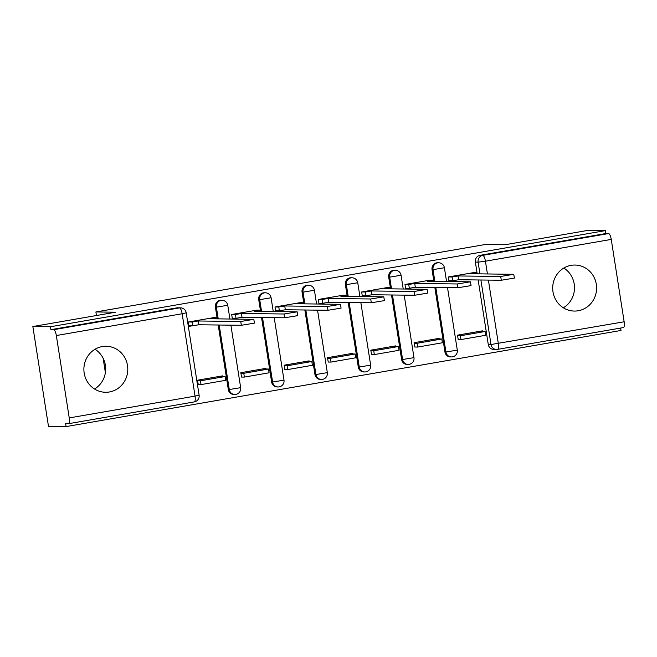 <?xml version="1.0" encoding="UTF-8"?>
<svg xmlns="http://www.w3.org/2000/svg" width="657" height="657" viewBox="0 0 657 657"><rect width="100%" height="100%" fill="white"/><g stroke="black" fill="none" stroke-linecap="round" stroke-linejoin="round"><path stroke-width="0.99" d="M109.39 391.974A23.011 21.952 90.7 0 0 127.729 367.518A23.011 21.952 90.7 0 0 106.114 346.255A23.011 21.952 90.7 0 0 102.278 346.567A23.011 21.952 90.7 0 0 83.94 371.016A23.011 21.952 90.7 0 0 105.555 392.278A23.011 21.952 90.7 0 0 109.39 391.974M95.019 349.261A23.011 21.952 -89.3 0 1 94.534 389.01M578.209 310.761A23.011 21.952 90.7 0 0 596.54 286.304A23.011 21.952 90.7 0 0 574.932 265.042A23.011 21.952 90.7 0 0 571.097 265.346A23.011 21.952 90.7 0 0 552.759 289.803A23.011 21.952 90.7 0 0 574.374 311.065A23.011 21.952 90.7 0 0 578.209 310.761M563.837 268.04A23.011 21.952 -89.3 0 1 563.353 307.796M221.039 300.282A5.897 5.626 90.7 0 0 215.406 307.148L216.383 307.156A5.897 5.626 -89.3 0 1 222.009 300.298L221.039 300.282M264.36 292.776A5.897 5.626 90.7 0 0 258.735 299.641L259.712 299.649A5.897 5.626 -89.3 0 1 265.338 292.792L264.36 292.776M307.69 285.269A5.897 5.626 90.7 0 0 302.064 292.135L303.033 292.143A5.897 5.626 -89.3 0 1 308.659 285.286L307.69 285.269M351.019 277.763A5.897 5.626 90.7 0 0 345.393 284.629L346.362 284.637A5.897 5.626 -89.3 0 1 351.988 277.78L351.019 277.763M394.34 270.257A5.897 5.626 90.7 0 0 388.714 277.123L389.691 277.139A5.897 5.626 -89.3 0 1 395.317 270.273L394.34 270.257M437.669 262.759A5.897 5.626 90.7 0 0 432.043 269.616L433.012 269.633A5.897 5.626 -89.3 0 1 438.646 262.767L437.669 262.759M32.85 326.537L115.616 312.198L95.889 311.96L485.268 244.503L505.003 244.749L587.76 230.41L605.368 230.623L50.458 326.751L32.85 326.537L48.487 426.377L66.094 426.59L621.005 330.463L620.627 328.057M66.094 426.59L65.634 423.683L68.377 423.716A5.897 1.741 -99.8 0 0 68.476 423.708A5.897 1.741 -99.8 0 0 69.24 417.918L56.338 335.538A5.897 1.741 -99.8 0 0 53.652 329.699L179.468 307.903A5.897 5.626 -89.3 0 1 180.453 307.821L177.71 307.788A5.897 5.626 -89.3 0 0 176.725 307.87L179.468 307.903A5.897 1.741 -99.8 0 1 182.153 313.742L56.338 335.538M50.458 326.751L50.909 329.666L53.652 329.699M488.397 280.096L498.334 343.578A5.897 1.741 80.2 0 1 497.571 349.368A5.897 1.741 80.2 0 1 497.48 349.376A5.897 5.626 -89.3 0 1 496.495 349.458L493.752 349.425A5.897 5.626 -89.3 0 1 488.266 344.49L478.165 279.972M477.204 273.813L475.372 262.11L478.115 262.143A5.897 5.626 -89.3 0 1 482.755 255.359L608.571 233.564A5.897 1.741 80.2 0 1 611.248 239.411L624.15 321.782A5.897 1.741 80.2 0 1 623.386 327.58A5.897 1.741 80.2 0 1 623.296 327.58M608.571 233.564L605.828 233.531L605.368 230.623M473.311 272.663L448.312 276.967L448.994 281.327L452.271 280.761M482.517 331.457L482.427 330.849L457.428 335.177L458.249 339.521M439.196 338.963L439.098 338.355L414.099 342.683L414.928 347.027M429.99 280.169L404.983 284.473L405.673 288.834L408.941 288.267M395.867 346.469L395.769 345.861L370.778 350.189L371.599 354.534M386.661 287.667L361.662 291.979L362.344 296.34L365.612 295.773M352.538 353.975L352.448 353.367L327.449 357.695L328.27 362.04M343.332 295.174L318.333 299.485L319.015 303.846L322.291 303.279M309.217 361.481L309.118 360.874L284.12 365.202L284.941 369.546M300.003 302.68L275.004 306.983L275.694 311.352L278.962 310.786M265.888 368.988L265.789 368.38L240.799 372.708L241.62 377.052M256.682 310.186L231.683 314.489L232.364 318.859L235.633 318.292M222.559 376.494L222.468 375.886L197.47 380.214L198.291 384.559M213.353 317.692L188.354 321.996L189.035 326.365L192.312 325.798M228.308 389.519L229.285 389.535A5.897 5.626 -89.3 0 0 234.763 394.471L233.793 394.463A5.897 5.626 90.7 0 1 228.308 389.519L218.206 325.001M217.245 318.85L215.406 307.148M271.637 382.013L272.606 382.029A5.897 5.626 -89.3 0 0 278.092 386.965L277.123 386.957A5.897 5.626 90.7 0 1 271.637 382.013L261.535 317.503M260.566 311.344L258.735 299.641M314.966 374.506L315.935 374.523A5.897 5.626 -89.3 0 0 321.421 379.459L320.444 379.45A5.897 5.626 90.7 0 1 314.966 374.506L304.856 309.997M303.895 303.838L302.064 292.135M358.287 367L359.264 367.017A5.897 5.626 -89.3 0 0 364.742 371.952L363.773 371.944A5.897 5.626 90.7 0 1 358.287 367L348.185 302.491M347.225 296.332L345.393 284.629M401.616 359.494L402.593 359.51A5.897 5.626 -89.3 0 0 408.071 364.446L407.102 364.438A5.897 5.626 90.7 0 1 401.616 359.494L391.515 294.985M390.545 288.825L388.714 277.123M444.945 351.996L445.914 352.004A5.897 5.626 -89.3 0 0 451.4 356.94L450.423 356.932A5.897 5.626 90.7 0 1 444.945 351.996L434.844 287.479M433.875 281.319L432.043 269.616M105.391 372.642L103.133 358.237M96.439 315.524L95.889 311.96M50.909 329.666L176.725 307.87M605.828 233.531L480.012 255.327A5.897 5.626 90.7 0 0 475.372 262.11M513.79 274.314L514.382 278.092L501.291 280.252L500.691 276.466L513.79 274.314L470.823 273.739L476.801 272.704L476.974 273.813M448.452 276.942L452.082 276.983L452.673 280.769L458.643 279.734L458.052 275.948L500.691 276.466M452.082 276.983L458.052 275.948M473.171 272.655L476.801 272.704M460.992 339.554L485.712 335.275L485.121 331.489L460.401 335.768L460.992 339.554L458.11 339.521M457.518 335.735L460.401 335.768M479.15 331.415L485.121 331.489M458.643 279.734L501.291 280.252M452.673 280.769L448.903 280.72M470.461 281.82L471.053 285.598L457.962 287.758L457.371 283.972L470.461 281.82L427.502 281.245L433.472 280.211L433.645 281.319M405.123 284.448L408.753 284.489L409.344 288.275L415.314 287.24L414.723 283.454L457.371 283.972M408.753 284.489L414.723 283.454M429.842 280.161L433.472 280.211M417.671 347.06L442.383 342.782L441.791 338.996L417.072 343.274L417.671 347.06L414.781 347.027M414.189 343.241L417.072 343.274M435.829 338.922L441.791 338.996M415.314 287.24L457.962 287.758M409.344 288.275L405.574 288.226M427.132 289.326L427.723 293.104L414.633 295.264L414.041 291.478L427.132 289.326L384.173 288.752L390.143 287.717L390.315 288.825M361.802 291.954L365.423 291.995L366.015 295.781L371.993 294.747L371.394 290.961L414.041 291.478M365.423 291.995L371.394 290.961M386.513 287.667L390.143 287.717M374.342 354.566L399.062 350.288L398.471 346.502L373.751 350.781L374.342 354.566L371.451 354.534M370.86 350.748L373.751 350.781M392.5 346.428L398.471 346.502M371.993 294.747L414.633 295.264M366.015 295.781L362.245 295.732M383.803 296.833L384.402 300.61L371.304 302.77L370.712 298.984L383.803 296.833L340.843 296.258L346.814 295.223L346.995 296.332M318.473 299.461L322.102 299.502L322.694 303.288L328.664 302.253L328.073 298.467L370.712 298.984M322.102 299.502L328.073 298.467M343.192 295.174L346.814 295.223M331.013 362.073L355.733 357.794L355.141 354.008L330.422 358.287L331.013 362.073L328.13 362.04M327.539 358.254L330.422 358.287M349.171 353.934L355.141 354.008M328.664 302.253L371.304 302.77M322.694 303.288L318.924 303.238M340.482 304.331L341.073 308.117L327.983 310.276L327.391 306.49L340.482 304.331L297.522 303.756L303.493 302.721L303.665 303.838M275.143 306.967L278.773 307.008L279.365 310.794L285.335 309.759L284.744 305.973L327.391 306.49M278.773 307.008L284.744 305.973M299.863 302.68L303.493 302.721M287.684 369.579L312.404 365.292L311.812 361.514L287.093 365.793L287.684 369.579L284.801 369.546M284.21 365.76L287.093 365.793M305.842 361.44L311.812 361.514M285.335 309.759L327.983 310.276M279.365 310.794L275.595 310.745M297.153 311.837L297.744 315.623L284.653 317.783L284.062 313.997L297.153 311.837L254.193 311.262L260.164 310.227L260.336 311.336M231.814 314.465L235.444 314.514L236.035 318.3L242.006 317.265L241.415 313.479L284.062 313.997M235.444 314.514L241.415 313.479M256.534 310.186L260.164 310.227M244.363 377.085L269.083 372.798L268.483 369.02L243.772 373.299L244.363 377.085L241.472 377.052M240.881 373.266L243.772 373.299M262.521 368.947L268.483 369.02M242.006 317.265L284.653 317.783M236.035 318.3L232.266 318.251M253.824 319.343L254.423 323.129L241.324 325.289L240.733 321.503L253.824 319.343L210.864 318.768L216.835 317.733L217.007 318.842M188.493 321.971L192.115 322.02L192.715 325.806L198.685 324.772L198.094 320.986L240.733 321.503M192.115 322.02L198.094 320.986M213.213 317.692L216.835 317.733M201.034 384.591L225.753 380.304L225.162 376.527L200.442 380.805L201.034 384.591L198.151 384.55M197.56 380.773L200.442 380.805M219.192 376.453L225.162 376.527M198.685 324.772L241.324 325.289M192.715 325.806L188.945 325.757M69.24 417.918L195.047 396.122L182.153 313.742L186.21 312.814A5.897 5.897 0 0 0 180.453 307.821M488.266 344.49L491.009 344.523L480.908 280.005M479.947 273.846L478.115 262.143L485.433 261.207L487.428 273.936M623.386 327.58L497.571 349.368A5.897 5.897 0 0 1 496.495 349.458A5.897 5.626 -89.3 0 1 491.009 344.523L624.15 321.782M611.248 239.411L485.433 261.207A5.897 1.741 -99.8 0 0 482.755 255.359L480.012 255.327M234.763 394.471A5.897 5.897 0 0 0 240.667 387.655L229.285 389.535L219.183 325.018M218.214 318.859L216.383 307.156L227.765 305.283A5.897 5.897 0 0 0 222.009 300.298M278.092 386.965A5.897 5.897 0 0 0 283.996 380.148L272.606 382.029L262.504 317.512M261.543 311.352L259.712 299.649L271.095 297.777A5.897 5.897 0 0 0 265.338 292.792M321.421 379.459A5.897 5.897 0 0 0 327.317 372.642L315.935 374.523L305.834 310.005M304.873 303.846L303.033 292.143L314.424 290.271A5.897 5.897 0 0 0 308.659 285.286M364.742 371.952A5.897 5.897 0 0 0 370.647 365.144L359.264 367.017L349.163 302.499M348.194 296.34L346.362 284.637L357.745 282.765A5.897 5.897 0 0 0 351.988 277.78M408.071 364.446A5.897 5.897 0 0 0 413.976 357.638L402.593 359.51L392.484 294.993M391.523 288.834L389.691 277.139L401.074 275.258A5.897 5.897 0 0 0 395.317 270.273M451.4 356.94A5.897 5.897 0 0 0 457.297 350.132L445.914 352.004L435.813 287.487M434.852 281.327L433.012 269.633L444.403 267.752A5.897 5.897 0 0 0 438.646 262.767M68.476 423.708L194.283 401.912A5.897 5.897 0 0 0 199.112 395.185L195.047 396.122A5.897 1.741 80.2 0 1 194.283 401.912A5.897 1.741 80.2 0 1 194.193 401.92M444.403 267.752L446.546 281.475M447.516 287.635L457.297 350.132M401.074 275.258L403.226 288.981M404.186 295.133L413.976 357.638M357.745 282.765L359.896 296.488M360.857 302.639L370.647 365.144M314.424 290.271L316.567 303.994M317.536 310.145L327.317 372.642M271.095 297.777L273.246 311.5M274.207 317.651L283.996 380.148M227.765 305.283L229.917 319.006M230.878 325.158L240.667 387.655M199.112 395.185L186.21 312.814"/></g></svg>
